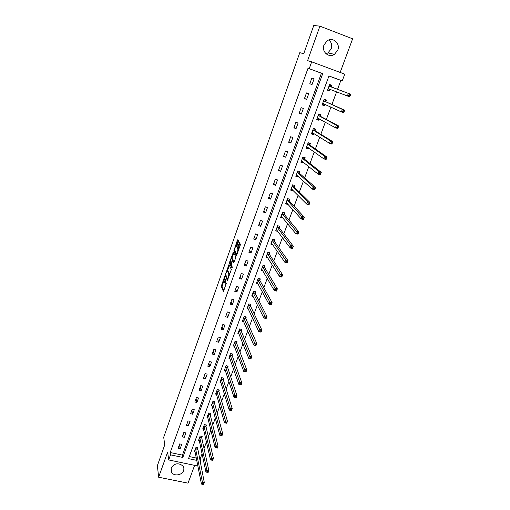 <?xml version="1.0" encoding="UTF-8"?>
<svg xmlns="http://www.w3.org/2000/svg" width="510" height="510" viewBox="0 0 510 510"><rect width="100%" height="100%" fill="white"/><g stroke="black" fill="none" stroke-linecap="round" stroke-linejoin="round"><path stroke-width="0.76" d="M224.649 276.535L221.263 286.231L223.431 291.599L226.281 283.35C225.707 284.835 225.273 285.364 224.98 284.943L225.796 279.206L225.12 280.627C224.553 282.1 224.126 282.629 223.839 282.215L224.649 276.535M328.905 39.965C331.506 42.304 332.265 45.262 331.181 48.839L327.975 52.893L326.024 53.773M324.009 44.944C321.268 51.644 328.791 58.357 334.445 54.347L337.754 50.171C340.603 43.395 332.769 36.529 327.069 40.908L324.009 44.944M171.137 468.072L171.736 472.591C174.292 476.512 182.127 475.199 183.562 470.628C184.148 468.894 183.906 467.313 182.822 465.885C178.277 462.506 174.382 463.233 171.137 468.072M238.361 242.001L238.514 240.937L237.813 239.674L237.392 240.235L233.873 250.716L236.321 255.497L236.748 254.949L240.184 245.316L240.35 244.264L239.47 242.671L237.577 247.331L237.418 248.376L237.883 249.262C237.768 251.679 237.239 253.107 236.302 253.534L234.664 250.353C234.778 247.987 235.295 246.579 236.219 246.126L236.487 246.63L236.914 246.081L238.361 242.001M234.715 250.467L234.702 250.958L233.88 250.741L234.708 250.984L236.748 254.943M223.603 281.59L222.086 286.454L221.263 286.231L222.086 286.467L223.903 290.929M308.014 68.283L170.206 452.523L182.44 455.111L321.427 73.236L308.014 68.283L309.219 68.671L311.674 61.831L344.747 74.141L342.242 80.867L328.956 75.958L188.528 458.637L196.777 460.377M197.886 466.032L168.702 459.943L167.637 452.064L158.642 477.22L157.38 465.611L164.717 444.943L163.71 437.223L299.778 52.677L303.75 53.697L313.771 25.5L319.917 26.157L307.581 60.658L311.674 61.831M168.702 459.943L170.531 454.85L182.829 457.438L322.709 73.65L309.219 68.671M170.206 452.523L170.531 454.85M228.996 264.486L225.133 275.336L227.383 280.525L231.336 269.497L228.996 264.486M225.949 275.209L225.955 275.566L225.133 275.336L225.962 275.578L227.842 279.888M229.64 262.038L233.389 252.138L235.824 256.938L235.658 257.996L233.771 262.624L232.796 260.623L232.381 261.158L231.259 264.894L232.279 267.036L231.871 268.152L229.481 263.083L229.64 262.038L230.214 262.204M340.17 72.433L352.62 38.817L319.917 26.157M158.642 477.22L188.024 483.148L194.622 465.349M180.164 448.698L181.745 444.325L179.705 443.885L178.124 448.258L180.164 448.698L179.475 444.51M184.288 437.306L185.889 432.894L183.836 432.448L182.242 436.86L184.288 437.306L183.562 433.207M188.451 425.812L190.064 421.356L188.011 420.897L186.399 425.353L188.451 425.812L187.68 421.802M192.652 414.203L194.278 409.715L192.219 409.243L190.593 413.737L192.652 414.203L191.837 410.295M196.892 402.492L198.537 397.959L196.471 397.481L194.826 402.014L196.892 402.492L196.038 398.673M201.176 390.673L202.833 386.095L200.755 385.605L199.104 390.182L201.176 390.673L200.271 386.95M205.498 378.745L207.168 374.123L205.09 373.62L203.42 378.242L205.498 378.745L204.548 375.118M209.859 366.696L211.548 362.036L209.457 361.52L207.774 366.186L209.859 366.696L208.858 363.171M214.257 354.539L215.966 349.834L213.868 349.299L212.166 354.017L214.257 354.539L213.218 351.116M218.707 342.261L220.428 337.512L218.325 336.97L216.61 341.725L218.707 342.261L217.611 338.946M223.195 329.874L224.929 325.074L222.825 324.519L221.085 329.32L223.195 329.874L222.048 326.661M227.721 317.36L229.481 312.515L227.364 311.948L225.611 316.799L227.721 317.36L226.529 314.256M232.299 304.725L234.071 299.835L231.948 299.255L230.182 304.151L232.299 304.725L231.055 301.735M236.92 291.969L238.705 287.028L236.576 286.441L234.791 291.382L236.92 291.969L235.62 289.087M241.581 279.091L243.385 274.099L241.255 273.494L239.451 278.492L241.581 279.091L240.229 276.324M246.292 266.08L248.115 261.043L245.973 260.425L244.156 265.468L246.292 266.08L244.889 263.434M251.047 252.947L252.89 247.86L250.741 247.229L248.905 252.322L251.047 252.947L249.588 250.416M255.854 239.681L257.709 234.543L255.555 233.899L253.699 239.037L255.854 239.681L254.337 237.277M260.706 226.281L262.58 221.091L260.419 220.435L258.544 225.63L260.706 226.281L259.131 224.005M265.602 212.753L267.501 207.513L265.334 206.837L263.44 212.083L265.602 212.753L263.976 210.598M270.555 199.085L272.467 193.787L270.294 193.099L268.381 198.396L270.555 199.085L268.866 197.058M275.553 185.277L277.491 179.928L275.311 179.22L273.373 184.575L275.553 185.277L273.806 183.383M280.602 171.328L282.559 165.922L280.373 165.208L278.415 170.614L280.602 171.328L278.791 169.575M285.708 157.239L287.685 151.782L285.485 151.043L283.515 156.506L285.708 157.239L283.834 155.626M290.859 143.004L292.855 137.49L290.655 136.737L288.66 142.258L290.859 143.004L288.921 141.531M296.068 128.622L298.089 123.05L295.876 122.285L293.862 127.857L296.068 128.622L294.066 127.296M301.333 114.087L303.367 108.458L301.155 107.674L299.115 113.309L301.333 114.087L299.262 112.908M306.65 99.405L308.709 93.719L306.484 92.916L304.425 98.615L306.65 99.405L304.508 98.379M312.018 84.571L314.103 78.82L311.871 78.004L309.793 83.761L312.018 84.571L309.812 83.697M199.467 458.713L200.188 458.866L202.087 453.747M204.038 448.494L206.454 441.998M208.38 436.821L210.866 430.134M212.759 425.034L215.316 418.162M217.183 413.138L219.81 406.068M221.646 401.128L224.349 393.86M226.153 389.002L228.926 381.537M230.705 376.762L233.554 369.087M235.295 364.401L238.227 356.515M239.936 351.919L242.945 343.823M244.621 339.316L247.713 331.003M249.352 326.591L252.526 318.055M254.133 313.739L257.384 304.98M258.952 300.76L262.293 291.771M263.829 287.646L267.253 278.428M268.751 274.405L272.263 264.951M273.723 261.031L277.325 251.334M278.747 247.522L282.438 237.577M283.815 233.873L287.608 223.68M288.94 220.084L292.829 209.635M294.123 206.155L298.101 195.445M299.351 192.079L303.431 181.107M304.636 177.862L308.818 166.617M309.978 163.493L314.262 151.974M315.378 148.971L319.764 137.177M320.828 134.302L325.323 122.215M326.343 119.468L330.939 107.1M331.914 104.486L336.625 91.813M337.543 89.333L340.865 80.408L328.937 76.009M189.293 456.558L196.318 458.044M197.548 448.998L197.982 447.825L195.967 447.391L194.367 451.732L195.113 451.892M201.737 437.656L202.17 436.477L200.149 436.031L198.537 440.411L199.308 440.583M205.957 426.22L206.397 425.021L204.37 424.569L202.738 428.986L203.547 429.171M210.222 414.668L210.668 413.47L208.628 412.998L206.983 417.46L207.825 417.652M214.525 403.015L214.971 401.803L212.931 401.325L211.274 405.826L212.147 406.03M218.866 391.253L219.319 390.029L217.273 389.538L215.596 394.083L216.514 394.3M223.252 379.383L223.705 378.146L221.652 377.642L219.963 382.232L220.926 382.468M227.677 367.398L228.136 366.148L226.07 365.638L224.368 370.266L225.382 370.521M232.139 355.304L232.605 354.042L230.539 353.519L228.818 358.192L229.882 358.46M236.646 343.09L237.118 341.815L235.04 341.279L233.306 346.003L234.428 346.29M241.198 330.76L241.676 329.473L239.592 328.931L237.838 333.693L239.024 334.005M245.794 318.316L246.273 317.016L244.188 316.455L242.416 321.268L243.678 321.606M250.435 305.745L250.92 304.438L248.823 303.864L247.031 308.722L248.376 309.085M255.115 293.059L255.606 291.739L253.508 291.153L251.698 296.055L253.132 296.45M259.845 280.245L260.342 278.913L258.232 278.313L256.409 283.267L257.952 283.7M264.626 267.31L265.123 265.959L263.007 265.353L261.165 270.351L262.828 270.829M269.446 254.248L269.949 252.883L267.827 252.259L265.971 257.308L267.776 257.837M274.316 241.051L274.826 239.681L272.697 239.037L270.816 244.137L272.793 244.73M279.238 227.728L279.748 226.338L277.612 225.688L275.719 230.839L277.861 231.457M284.204 214.276L284.72 212.868L282.578 212.205L280.666 217.407L282.865 217.897M289.221 200.685L289.744 199.263L287.595 198.581L285.664 203.841L287.806 204.516L287.927 204.191M294.289 186.953L294.818 185.519L292.663 184.824L290.706 190.134L292.861 190.823L293.033 190.351M299.408 173.088L299.944 171.641L297.783 170.933L295.806 176.294L297.967 176.995L298.197 176.371M304.578 159.082L305.12 157.615L302.953 156.889L300.957 162.307L303.125 163.028L303.412 162.244M309.806 144.929L310.348 143.45L308.174 142.711L306.159 148.18L308.333 148.914L308.677 147.976M315.084 130.63L315.633 129.138L313.452 128.38L311.419 133.907L313.593 134.659L314.001 133.556M320.414 116.184L320.969 114.68L318.782 113.908L316.729 119.493L318.909 120.258L319.381 118.983M325.801 101.592L326.362 100.068L324.169 99.278L322.09 104.92L324.284 105.704L324.819 104.263M331.245 86.847L331.812 85.304L329.613 84.501L327.516 90.2L329.709 91.003L330.276 89.467M340.865 80.408L342.242 80.867M200.188 458.866L200.659 461.193L200.213 462.392M199.939 461.046L200.659 461.193M182.44 455.111L182.829 457.438M321.427 73.236L322.709 73.65M277.848 231.489L276.86 230.169M282.801 218.07L281.73 216.756M287.806 204.516L286.633 203.209M292.861 190.823L291.561 189.516M297.967 176.995L296.508 175.669M303.125 163.028L301.455 161.67M308.333 148.914L306.402 147.524L307.855 148.002L308.346 147.734M313.593 134.659L311.604 133.397M318.909 120.258L316.863 119.13M324.284 105.704L322.173 104.709M314.103 78.82L311.871 78.011M329.709 91.003L327.535 90.142M331.812 85.304L329.613 84.501M224.196 282.317L224.859 282.616M225.35 285.045L225.904 285.313M229.385 265.321L227.39 270.931M225.771 273.813L225.662 274.558L227.645 279.085L227.932 278.728L228.862 274.151L227.473 271.046C227.173 270.657 226.74 271.199 226.179 272.671L225.771 273.813M229.742 274.565L228.843 274.099M227.957 271.186L229.685 274.335M232.362 258.742L231.801 258.583L233.79 252.934M234.211 262.044L233.529 260.833M232.26 267.438L230.316 263.338L229.487 263.103M231.801 258.583C230.883 259.01 230.373 260.406 230.265 262.79L230.826 263.976L231.24 263.453L232.356 259.724L231.801 258.583M233.121 260.718L233.178 259.947L232.35 259.705M232.63 258.825L233.178 259.947M230.31 262.892L230.316 263.338M238.705 249.466L237.851 249.192M239.898 243.436L238.419 247.573L238.693 249.435M238.234 240.44L236.213 246.12M194.794 450.559L201.424 484.06L202.151 482.141L204.312 482.581L197.574 447.735M203.586 483.716L204.312 482.581L203.592 484.5L203.586 483.716L202.719 483.537L202.432 484.309L203.299 484.481M202.719 483.537L195.534 448.564M202.432 484.309L201.424 484.06M198.97 439.231L205.944 472.043L206.677 470.105L208.845 470.558L201.75 437.988L201.756 436.381M208.125 471.673L208.845 470.558L208.118 472.489L208.125 471.673L207.251 471.495L206.964 472.273L207.831 472.451M207.251 471.495L199.71 437.217M206.964 472.273L205.944 472.043M203.178 427.801L210.515 459.905L211.248 457.948L213.429 458.413L205.976 426.545L205.97 424.926M212.708 459.516L213.429 458.413L212.689 460.364L210.515 459.905L212.409 460.3L212.708 459.516L211.835 459.331L211.535 460.116M211.835 459.331L203.93 425.761M207.43 416.262L215.124 447.646L215.864 445.67L218.05 446.142L210.241 414.993L210.228 413.368M217.33 447.238L218.05 446.142L217.305 448.118L215.124 447.646L217.037 448.029L217.33 447.238L216.457 447.047L216.157 447.837M216.457 447.047L208.188 414.203M211.72 404.615L219.778 435.259L220.53 433.264L222.723 433.755L214.544 403.333L214.525 401.695M222.009 434.839L222.723 433.755L221.971 435.75L219.778 435.259L221.703 435.636L222.009 434.839L221.13 434.641L220.83 435.438M221.13 434.641L212.479 402.543M216.049 392.859L224.483 422.758L225.241 420.744L227.441 421.241L218.892 391.565L218.86 389.92M226.727 422.312L227.441 421.241L226.682 423.255L224.483 422.758L226.427 423.115L226.727 422.312L225.847 422.108L225.541 422.917M225.847 422.108L216.82 390.768M220.416 380.995L229.232 410.123L229.997 408.089L232.203 408.599L223.278 379.689L223.233 378.031M231.495 409.657L232.203 408.599L231.438 410.633L229.232 410.123L231.189 410.473L231.495 409.657L230.616 409.453L230.303 410.269M230.616 409.453L221.193 378.885M224.827 369.023L234.033 397.367L234.804 395.307L237.016 395.836L227.702 367.704L227.651 366.027M236.315 396.876L237.016 395.836L236.245 397.889L234.033 397.367L236.002 397.698L236.315 396.876L235.429 396.665L235.116 397.488M235.429 396.665L225.611 366.888M229.277 356.93L238.878 384.476L239.662 382.398L241.88 382.933L232.171 355.597L232.107 353.914M241.179 383.966L241.88 382.933L241.096 385.012L238.878 384.476L240.867 384.795L241.179 383.966L240.293 383.75L239.974 384.578M240.293 383.75L230.074 354.781M233.758 344.773L243.774 371.452L244.564 369.355L234.574 342.554M245.202 370.7L244.889 371.541L245.782 371.758L246.094 370.923L245.202 370.7L244.564 369.355L246.795 369.903L236.685 343.383L236.602 341.681M246.094 370.923L246.795 369.903L246.005 372L243.774 371.452L244.889 371.541M238.31 332.412L248.721 358.294L249.517 356.171L251.755 356.739L241.236 331.047L241.147 329.339M251.067 357.739L251.755 356.739L250.958 358.861L248.721 358.294L250.741 358.587L251.067 357.739L250.168 357.516L249.849 358.364M250.168 357.516L239.12 330.212M242.894 319.974L253.719 345.002L254.528 342.86L256.772 343.44L245.833 318.597L245.731 316.869M256.084 344.428L256.772 343.44L255.963 345.582L253.719 345.002L255.759 345.283L256.084 344.428L255.185 344.193L254.86 345.053M255.185 344.193L243.71 317.755M247.516 307.415L258.774 331.57L259.584 329.409L261.84 330.002L250.474 306.025L250.353 304.285M261.152 330.971L261.84 330.002L261.024 332.163L258.774 331.57L260.827 331.838L261.152 330.971L260.253 330.735L259.921 331.602M260.253 330.735L248.338 305.178M260.827 331.838L261.024 332.163M252.106 294.958L252.437 295.048M252.189 294.735L263.874 317.998L264.696 315.811L266.959 316.423L255.159 293.333L255.025 291.573M266.277 317.379L266.959 316.423L266.131 318.61L263.874 317.998L265.946 318.253L266.277 317.379L265.372 317.131L265.041 318.01M265.372 317.131L253.017 292.479M265.946 318.253L266.131 318.61M256.804 282.202L257.206 282.317M256.9 281.934L269.031 304.285L269.866 302.073L272.13 302.704L259.883 280.494L259.743 278.74M271.454 303.641L272.13 302.704L271.301 304.91L269.031 304.285L271.122 304.521L271.454 303.641L270.549 303.386L270.211 304.272M270.549 303.386L257.741 279.652M271.122 304.521L271.301 304.91M261.547 269.325L262.032 269.465M261.662 269.006L274.246 290.426L275.088 288.195L277.357 288.832L264.671 267.572L264.505 265.78M276.688 289.756L277.357 288.832L276.516 291.063L274.246 290.426L276.35 290.649L276.688 289.756L275.776 289.501L275.438 290.394M275.776 289.501L262.51 266.704M276.35 290.649L276.516 291.063M266.335 256.32L266.921 256.492M266.469 255.95L279.512 276.42L280.36 274.163L282.642 274.82L269.497 254.503L269.312 252.699M281.973 275.725L282.642 274.82L281.794 277.077L279.512 276.42L281.635 276.63L281.973 275.725L281.061 275.464L280.723 276.363M281.061 275.464L267.329 253.623M281.635 276.63L281.794 277.077M271.173 243.187L271.875 243.397M271.326 242.766L284.835 262.267L285.696 259.985L287.984 260.655L274.348 241.262L274.163 239.477M287.321 261.541L287.984 260.655L287.124 262.937L284.835 262.267L286.977 262.459L287.321 261.541L286.403 261.273L286.059 262.191M286.403 261.273L272.193 240.42M286.977 262.459L287.124 262.937M276.057 229.921L276.898 230.176M276.229 229.449L290.215 247.962L291.082 245.654L293.377 246.343L279.295 227.976L279.059 226.128M292.721 247.21L293.377 246.343L292.51 248.644L290.215 247.962L292.377 248.134L292.721 247.21L291.803 246.936L291.452 247.86M291.803 246.936L277.102 227.077M292.377 248.134L292.51 248.644M280.991 216.527L282.005 216.839M282.578 212.205L284.006 212.651L284.217 214.359L282.062 213.607M281.182 216.004L295.653 233.497L296.533 231.164L298.834 231.871L284.217 214.359M298.184 232.719L298.834 231.871L297.955 234.198L295.653 233.497L297.827 233.656L298.184 232.719L297.26 232.439L296.909 233.37M297.26 232.439L282.075 213.696M297.827 233.656L297.955 234.198M285.97 202.999L287.194 203.388M287.576 198.632L288.934 199.008M286.186 202.425L301.149 218.879L302.035 216.52L304.349 217.241L289.285 200.915L289.011 199.091M303.705 218.076L304.349 217.241L303.463 219.6L301.149 218.879L303.348 219.019L303.705 218.076L302.774 217.783L302.424 218.733M302.774 217.783L287.073 200.003M303.348 219.019L303.463 219.6M291.006 189.337L292.466 189.784M292.625 184.926L293.894 185.226M291.235 188.706L306.708 204.102L307.606 201.718L309.927 202.457L294.359 187.176L294.066 185.391M309.283 203.267L309.927 202.457L309.028 204.835L306.708 204.102L308.92 204.223L309.283 203.267L308.352 202.974L307.995 203.93M308.352 202.974L307.606 201.718L292.134 186.258M308.92 204.223L309.028 204.835M296.087 175.536L297.7 175.924M297.725 171.079L298.86 171.284M296.342 174.847L312.324 189.159L313.236 186.749L315.562 187.508L299.478 173.304L299.166 171.558M314.925 188.298L315.562 187.508L314.651 189.911L312.324 189.159L314.562 189.261L314.925 188.298L313.994 187.999L313.631 188.961M313.994 187.999L313.236 186.749L297.247 172.38M314.562 189.261L314.651 189.911M301.219 161.593L302.991 161.906M302.876 157.093L304.323 157.577L303.82 157.182M301.493 160.848L318.01 174.057L318.922 171.615L321.262 172.393L304.655 159.292L304.323 157.577M320.631 173.164L321.262 172.393L320.344 174.828L318.01 174.057L320.261 174.139L320.631 173.164L319.693 172.852L319.324 173.833M319.693 172.852L318.922 171.615L302.411 158.355M320.261 174.139L320.344 174.828M308.085 142.966L309.532 143.457L308.716 142.896M306.701 146.708L323.748 158.782L324.679 156.315L327.018 157.112L309.882 145.133L309.532 143.457M326.394 157.864L327.018 157.112L326.094 159.573L323.748 158.782L326.024 158.846L326.394 157.864L325.456 157.545L325.087 158.534M325.456 157.545L324.679 156.315L307.632 144.19M326.024 158.846L326.094 159.573M311.648 133.282L313.102 133.786L313.758 133.397M313.338 128.692L314.798 129.196L313.452 128.38M311.967 132.421L329.556 143.335L330.493 140.849L332.845 141.659L315.161 130.828L314.798 129.196M332.227 142.386L332.845 141.659L331.908 144.145L329.556 143.335L331.851 143.386L332.227 142.386L331.283 142.067L330.907 143.061M331.283 142.067L330.493 140.849L312.904 129.878M331.851 143.386L331.908 144.145M316.94 118.906L318.399 119.416L319.228 118.9M318.648 114.266L320.108 114.782L318.724 114.061M317.284 117.989L335.433 127.723L336.377 125.205L338.736 126.034L320.497 116.376L320.108 114.782M338.124 126.741L338.736 126.034L337.786 128.545L335.433 127.723L336.798 127.417L337.741 127.749L338.124 126.741L337.18 126.41L336.798 127.417M337.18 126.41L336.377 125.205L318.227 115.413M337.741 127.749L337.786 128.545M322.288 104.384L323.754 104.907L324.768 104.238M324.016 99.699L325.482 100.221L324.054 99.59M322.651 103.402L341.368 111.926L342.331 109.382L344.696 110.23L325.89 101.777L325.482 100.221M344.091 110.919L344.696 110.23L343.734 112.774L341.368 111.926L342.758 111.601L343.702 111.939L344.091 110.919L343.141 110.574L342.758 111.601M343.141 110.574L342.331 109.382L323.608 100.801M343.702 111.939L343.734 112.774M327.694 89.709L329.16 90.245L330.372 89.409M329.441 84.972L330.907 85.514L329.441 84.972M328.077 88.663L347.374 95.957L348.343 93.381L350.721 94.248L331.334 87.019L330.907 85.514M349.171 94.567L348.783 95.599L349.733 95.944L350.121 94.911L349.171 94.567L348.343 93.381L329.046 86.043M350.121 94.911L350.721 94.248L349.752 96.823L347.374 95.957L348.783 95.599M349.733 95.944L349.752 96.823M222.245 285.396L221.423 285.166M225.649 274.38L225.292 274.284M229.341 265.219L228.588 265.002M228.085 279.212L227.721 279.11M228.301 271.282L227.473 271.046M233.778 252.909L232.968 252.673M233.631 260.865L232.796 260.623M231.336 264.123L230.928 264.008M236.825 246.304L236.219 246.126M238.272 248.644L237.43 248.402M238.419 247.573L237.577 247.331M239.878 243.48L239.043 243.232M234.613 249.855L234.033 249.683M238.221 240.478L237.392 240.235M197.561 449.329L195.547 448.896M197.548 449.106L195.528 448.672M201.75 437.988L199.729 437.542M201.737 437.765L199.71 437.325M205.976 426.545L203.943 426.086M205.957 426.328L203.93 425.869M210.241 414.993L208.201 414.528M210.222 414.777L208.182 414.311M214.544 403.333L212.504 402.855M214.525 403.123L212.479 402.645M218.892 391.565L216.839 391.081M218.866 391.361L216.82 390.87M223.278 379.689L221.219 379.191M223.252 379.485L221.193 378.987M227.702 367.704L225.637 367.194M227.677 367.5L225.611 366.99M232.171 355.597L230.099 355.075M232.139 355.4L230.074 354.883M236.685 343.383L234.606 342.847M236.653 343.192L234.574 342.656M241.236 331.047L239.152 330.505M241.204 330.862L239.12 330.314M245.833 318.597L243.742 318.036L245.833 318.597M245.801 318.412L243.71 317.851M250.474 306.025L248.383 305.452L250.474 306.019M250.442 305.847L248.344 305.273M255.159 293.333L253.062 292.746L255.153 293.314M255.121 293.154L253.024 292.568M259.896 280.513L257.786 279.92M259.851 280.341L257.748 279.748M262.548 266.934L264.658 267.546L262.561 266.959M264.633 267.406L262.516 266.794M269.497 254.503L267.38 253.878M269.452 254.337L267.336 253.712M274.374 241.3L272.244 240.669M274.323 241.141L272.2 240.503M279.295 227.976L277.159 227.32M279.244 227.817L277.108 227.167M284.268 214.512L282.126 213.843M289.285 200.915L287.136 200.232M289.234 200.768L287.085 200.086M294.359 187.176L292.204 186.481M294.302 187.036L292.147 186.341M299.478 173.304L297.317 172.597M299.421 173.17L297.26 172.456M304.655 159.292L302.487 158.565M304.591 159.158L302.424 158.431M309.882 145.133L307.708 144.394M309.819 145.006L307.645 144.266M315.161 130.828L312.981 130.075M315.097 130.707L312.917 129.954M317.755 118.097L317.335 117.95M320.497 116.376L318.31 115.604M320.433 116.261L318.246 115.489M323.461 103.632L322.709 103.364M325.89 101.777L323.697 100.986M325.82 101.662L323.627 100.878M330.34 89.428L328.14 88.625M331.334 87.019L329.135 86.216M334.445 54.347L327.975 52.893M171.736 472.591L171.118 468.11M229.704 274.386L228.862 274.151M233.191 259.966L232.356 259.724M230.31 263.319L229.481 263.083M238.693 249.498L237.883 249.262M238.259 248.619L237.418 248.376M259.883 280.494L257.779 279.894M269.484 254.471L267.361 253.846M274.348 241.262L272.225 240.624M279.27 227.925L277.134 227.275M284.236 214.461L282.094 213.798M289.253 200.857L287.104 200.181M294.321 187.119L292.166 186.424M299.44 173.241L297.279 172.533M304.61 159.222L302.443 158.495M309.831 145.057L307.657 144.317M315.11 130.751L312.93 129.999M320.439 116.299L318.253 115.528M325.826 101.694L323.633 100.903"/></g></svg>

